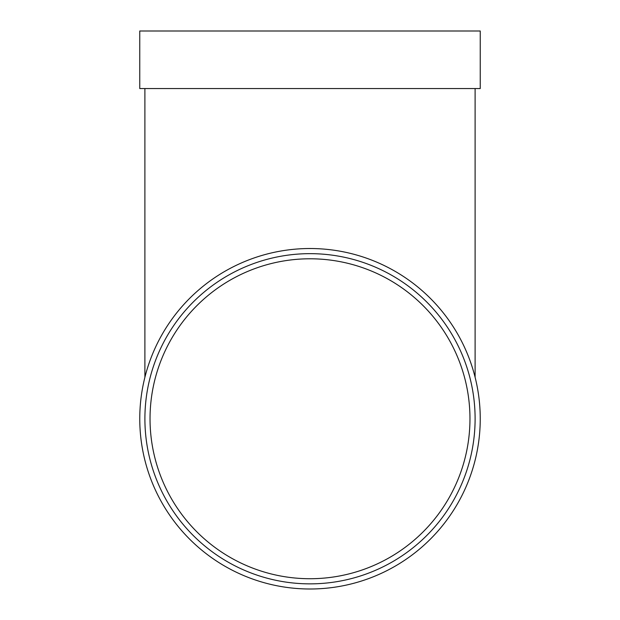 <?xml version="1.0" encoding="UTF-8"?>
<svg xmlns="http://www.w3.org/2000/svg" width="620" height="620" viewBox="0 0 620 620"><rect width="100%" height="100%" fill="white"/><g stroke="black" fill="none" stroke-linecap="round" stroke-linejoin="round"><path stroke-width="0.93" d="M469.968 418.756A159.968 159.968 0 0 0 310 258.788A159.968 159.968 0 0 0 150.032 418.756A159.968 159.968 0 0 0 310 578.724A159.968 159.968 0 0 0 469.968 418.756M139.756 88.552L480.244 88.552L480.244 31L139.756 31L139.756 88.552M480.244 418.756A170.244 170.244 0 0 1 224.882 566.192A170.244 170.244 0 0 1 224.882 271.328A170.244 170.244 0 0 1 480.244 418.756M475.106 418.756A165.106 165.106 0 0 1 227.447 561.743A165.106 165.106 0 0 1 227.447 275.776A165.106 165.106 0 0 1 475.106 418.756M144.894 88.552L144.894 377.255M475.106 88.552L475.106 377.255"/></g></svg>
